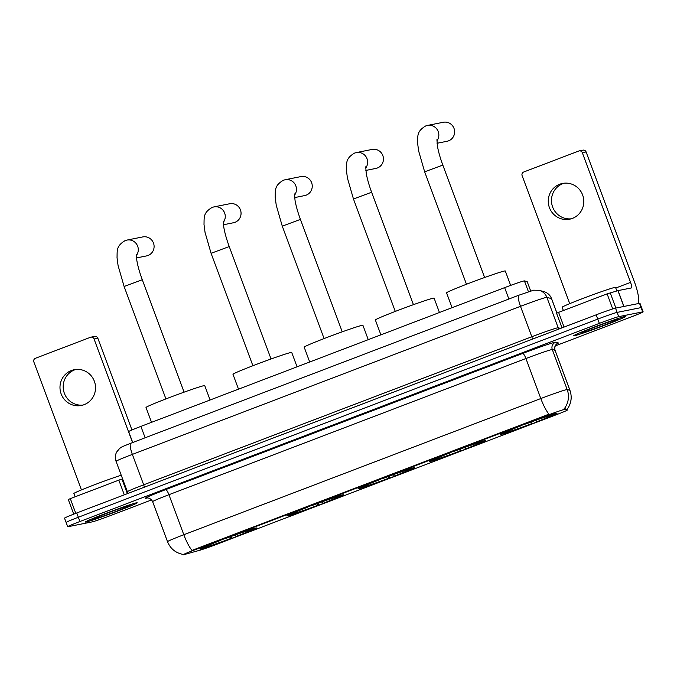 <?xml version="1.0" encoding="UTF-8"?>
<svg xmlns="http://www.w3.org/2000/svg" width="677" height="677" viewBox="0 0 677 677"><rect width="100%" height="100%" fill="white"/><g stroke="black" fill="none" stroke-linecap="round" stroke-linejoin="round"><path stroke-width="1.02" d="M501.217 434.346A30.194 1.109 159.6 0 0 532.283 423.709A30.194 1.109 159.6 0 0 557.019 413.334A30.194 1.109 159.6 0 0 556.215 413.368A30.194 1.109 159.6 0 0 525.157 424.005A30.194 1.109 159.6 0 0 500.413 434.38A30.194 1.109 159.6 0 0 501.217 434.346M287.64 515.823A30.194 1.109 159.6 0 0 318.706 505.177A30.194 1.109 159.6 0 0 343.442 494.811A30.194 1.109 159.6 0 0 342.638 494.845A30.194 1.109 159.6 0 0 311.581 505.482A30.194 1.109 159.6 0 0 286.836 515.857A30.194 1.109 159.6 0 0 287.64 515.823M358.835 488.667A30.194 1.109 159.6 0 0 389.893 478.021A30.194 1.109 159.6 0 0 414.637 467.646A30.194 1.109 159.6 0 0 413.833 467.68A30.194 1.109 159.6 0 0 382.767 478.326A30.194 1.109 159.6 0 0 358.031 488.701A30.194 1.109 159.6 0 0 358.835 488.667M430.022 461.502A30.194 1.109 159.6 0 0 461.088 450.865A30.194 1.109 159.6 0 0 485.824 440.49A30.194 1.109 159.6 0 0 485.028 440.524A30.194 1.109 159.6 0 0 453.962 451.17A30.194 1.109 159.6 0 0 429.226 461.545A30.194 1.109 159.6 0 0 430.022 461.502M200.671 548.996A30.194 1.109 159.6 0 0 231.737 538.359A30.194 1.109 159.6 0 0 256.473 527.984A30.194 1.109 159.6 0 0 255.678 528.018A30.194 1.109 159.6 0 0 224.612 538.664A30.194 1.109 159.6 0 0 199.876 549.03A30.194 1.109 159.6 0 0 200.671 548.996M183.594 554.717A15.385 0.567 159.6 0 0 184.398 554.514L199.639 550.299A15.385 0.567 159.6 0 0 216.259 544.477L556.299 414.756A15.385 0.567 159.6 0 0 567.301 410.076A15.385 0.567 159.6 0 0 567.275 410.059L564.838 409.382A15.385 0.567 159.6 0 0 547.041 415.45L194.189 550.054A15.385 0.567 159.6 0 0 183.179 554.734A15.385 0.567 159.6 0 0 183.594 554.717M132.734 442.513L128.672 431.587A17.094 0.626 -20.4 0 1 140.901 426.392L504.636 287.632A17.094 0.626 -20.4 0 1 524.413 280.896L527.197 281.666A17.094 0.626 -20.4 0 1 527.222 281.691L530.666 291.008M86.123 522.018A27.63 1.015 159.6 0 0 114.548 512.277A27.63 1.015 159.6 0 0 137.186 502.783A27.63 1.015 159.6 0 0 136.449 502.816A27.63 1.015 159.6 0 0 108.024 512.557A27.63 1.015 159.6 0 0 85.387 522.043A27.63 1.015 159.6 0 0 86.123 522.018M574.401 335.75A27.63 1.015 159.6 0 0 602.826 326.009A27.63 1.015 159.6 0 0 625.463 316.514A27.63 1.015 159.6 0 0 624.727 316.548A27.63 1.015 159.6 0 0 596.302 326.289A27.63 1.015 159.6 0 0 573.664 335.775A27.63 1.015 159.6 0 0 574.401 335.75M183.095 554.412C175.605 552.974 170.409 548.717 167.507 541.659A22.79 0.838 -20.4 0 1 183.814 534.728A19.938 4.451 69.1 0 0 191.997 550.401L548.988 414.214A19.938 4.451 -110.9 0 1 540.813 398.541A22.79 0.838 -20.4 0 1 566.624 389.613A22.79 0.838 -20.4 0 1 567.182 389.554L569.899 390.307A22.79 0.838 -20.4 0 1 569.941 390.341L555.055 350.314A22.79 0.838 159.6 0 0 555.013 350.288L552.297 349.535A22.79 0.838 159.6 0 0 551.738 349.594A22.79 0.838 159.6 0 0 525.927 358.522L168.928 494.709A22.79 0.838 159.6 0 0 152.621 501.64C150.353 497.02 145.834 498.027 146.884 498.018M555.25 345.913L630.922 317.048A17.094 0.626 159.6 0 0 643.15 311.852L641.559 307.578A17.094 0.626 159.6 0 0 641.111 307.603L617.111 312.402A17.094 0.626 159.6 0 0 597.757 319.095L78.346 517.245A17.094 0.626 159.6 0 0 66.109 522.441A17.094 0.626 159.6 0 0 66.566 522.424M563.636 409.153L564.55 408.612L567.013 409.441M643.15 311.852A17.094 0.626 159.6 0 0 642.693 311.869L618.702 316.667A17.094 0.626 159.6 0 0 599.34 323.369L79.928 521.51A17.094 0.626 159.6 0 0 67.7 526.714A17.094 0.626 159.6 0 0 68.149 526.689L92.148 521.891A17.094 0.626 159.6 0 0 111.51 515.197L151.597 499.905M76.755 512.971A17.094 0.626 159.6 0 0 64.527 518.176L66.109 522.441A17.094 0.626 159.6 0 1 78.346 517.245L597.757 319.095A17.094 0.626 159.6 0 1 617.111 312.402L641.111 307.603A17.094 0.626 159.6 0 1 641.559 307.578L639.977 303.313A17.094 0.626 159.6 0 0 639.52 303.33L615.52 308.128A17.094 0.626 159.6 0 0 596.166 314.83L76.755 512.971L79.928 521.51M136.195 502.909A27.351 0.999 159.6 0 0 108.058 512.548A27.351 0.999 159.6 0 0 85.657 521.95A27.351 0.999 159.6 0 0 86.377 521.916A27.351 0.999 159.6 0 0 114.515 512.277A27.351 0.999 159.6 0 0 136.915 502.884A27.351 0.999 159.6 0 0 136.195 502.909M121.225 475.22A28.485 1.041 159.6 0 0 91.412 485.951A28.485 1.041 159.6 0 0 73.869 493.525L75.096 496.816M93.121 519.344A19.938 0.728 159.6 0 0 113.981 512.184A19.938 0.728 159.6 0 0 129.95 505.44A19.938 0.728 159.6 0 0 129.451 505.491A19.938 0.728 159.6 0 0 109.276 512.387A19.938 0.728 159.6 0 0 92.597 519.335A19.938 0.728 159.6 0 0 93.121 519.344M82.924 405.083A18.228 17.763 78.7 0 1 63.689 391.069A18.228 17.763 78.7 0 1 74.614 369.879A18.228 17.763 78.7 0 1 75.799 369.473M71.407 370.522A18.228 17.763 -101.3 0 0 60.693 392.525A18.228 17.763 -101.3 0 0 81.333 405.472A18.228 17.763 -101.3 0 0 84.109 404.677A18.228 17.763 -101.3 0 0 94.822 382.674A18.228 17.763 -101.3 0 0 74.182 369.718A18.228 17.763 -101.3 0 0 71.407 370.522M124.306 494.836L118.839 480.128L70.315 498.636L75.79 513.344M94.044 338.974A2.852 2.776 -101.3 0 0 90.887 337.171L94.678 336.418A2.852 2.776 78.7 0 1 97.835 338.221L94.044 338.974L132.574 442.58M131.947 429.963L97.835 338.221M90.887 337.171A2.852 2.776 -101.3 0 0 90.456 337.298L35.449 358.277A2.852 2.776 -101.3 0 0 33.85 361.941L81.443 489.92M68.284 499.508L73.725 514.139L68.284 499.508L70.315 498.636M118.839 480.128L122.579 478.867M624.473 316.641A27.351 0.999 159.6 0 0 596.335 326.28A27.351 0.999 159.6 0 0 573.935 335.682A27.351 0.999 159.6 0 0 574.655 335.648A27.351 0.999 159.6 0 0 602.792 326.009A27.351 0.999 159.6 0 0 625.193 316.616A27.351 0.999 159.6 0 0 624.473 316.641M616.865 290.941L615.545 287.403A28.485 1.041 159.6 0 0 614.792 287.429A28.485 1.041 159.6 0 0 585.487 297.474A28.485 1.041 159.6 0 0 562.147 307.256L563.374 310.548M581.399 333.076A19.938 0.728 159.6 0 0 602.259 325.916A19.938 0.728 159.6 0 0 618.228 319.172A19.938 0.728 159.6 0 0 617.729 319.214A19.938 0.728 159.6 0 0 597.554 326.119A19.938 0.728 159.6 0 0 580.874 333.067A19.938 0.728 159.6 0 0 581.399 333.076M136.5 257.929L146.554 255.914A9.69 9.436 -101.3 0 0 153.721 243.805A9.69 9.436 -101.3 0 0 142.754 236.925L126.963 240.081A9.69 9.436 78.7 0 1 136.339 255.559M210.09 399.997L204.75 385.636A31.337 1.151 159.6 0 0 203.921 385.67A31.337 1.151 159.6 0 0 171.687 396.722A31.337 1.151 159.6 0 0 146.012 407.486L151.538 422.33M231.145 536.455L231.559 538.3A27.122 0.99 159.6 0 1 204.242 547.752L203.972 547.625M252.242 528.949L252.106 529.262A27.122 0.99 159.6 0 0 224.789 538.714L224.73 538.613M253.57 528.559L253.367 529.008A27.122 0.99 159.6 0 1 253.587 529.092L253.875 528.466M235.224 534.974L236.163 536.438L236.747 536.319A27.122 0.99 159.6 0 0 253.587 529.092M252.106 529.262L249.703 530.184A24.499 0.897 159.6 0 0 225.373 538.596L224.789 538.714M236.163 536.438A24.499 0.897 159.6 0 0 251.108 529.947A24.499 0.897 159.6 0 0 250.964 529.93L253.367 529.008M204.242 547.752L206.646 546.838A24.499 0.897 159.6 0 0 230.975 538.418L231.559 538.3M207.018 545.992L206.646 546.838M230.975 538.418L229.985 536.878M219.534 540.593L219.602 540.695A27.122 0.99 159.6 0 0 202.787 547.989A27.122 0.99 159.6 0 0 202.982 548.006L205.529 546.762M219.602 540.695L220.186 540.576A24.499 0.897 159.6 0 0 205.216 547.008A24.499 0.897 159.6 0 0 205.385 547.092M223.461 224.747L233.514 222.741A9.69 9.436 -101.3 0 0 240.682 210.623A9.69 9.436 -101.3 0 0 229.723 203.743L213.932 206.9A9.69 9.436 78.7 0 1 223.308 222.386M297.059 366.816L291.719 352.463A31.337 1.151 159.6 0 0 290.89 352.497A31.337 1.151 159.6 0 0 258.656 363.541A31.337 1.151 159.6 0 0 232.981 374.305L238.507 389.157M318.114 503.282L318.528 505.127A27.122 0.99 159.6 0 1 291.212 514.579L290.941 514.452M339.211 495.776L339.075 496.089A27.122 0.99 159.6 0 0 311.758 505.541L311.691 505.44M340.539 495.378L340.336 495.835A27.122 0.99 159.6 0 1 340.556 495.919L340.844 495.293M322.193 501.801L323.132 503.265L323.716 503.146A27.122 0.99 159.6 0 0 340.556 495.919M339.075 496.089L336.672 497.003A24.499 0.897 159.6 0 0 312.342 505.423L311.758 505.541M323.132 503.265A24.499 0.897 159.6 0 0 338.077 496.766A24.499 0.897 159.6 0 0 337.933 496.749L340.336 495.835M291.212 514.579L293.615 513.657A24.499 0.897 159.6 0 0 317.945 505.245L318.528 505.127M293.987 512.819L293.615 513.657M317.945 505.245L316.954 503.705M306.503 507.411L306.571 507.522A27.122 0.99 159.6 0 0 289.756 514.816A27.122 0.99 159.6 0 0 289.951 514.825L292.498 513.581M306.571 507.522L307.155 507.403A24.499 0.897 159.6 0 0 292.185 513.835A24.499 0.897 159.6 0 0 292.346 513.911M294.656 197.591L304.709 195.577A9.69 9.436 -101.3 0 0 311.877 183.467A9.69 9.436 -101.3 0 0 300.91 176.587L285.119 179.743A9.69 9.436 78.7 0 1 294.503 195.23M368.254 339.659L362.914 325.307A31.337 1.151 159.6 0 0 362.085 325.341A31.337 1.151 159.6 0 0 329.843 336.384A31.337 1.151 159.6 0 0 304.176 347.149L309.694 362M389.3 476.117L389.715 477.97A27.122 0.99 159.6 0 1 362.398 487.415L362.127 487.288M410.406 468.611L410.262 468.933A27.122 0.99 159.6 0 0 382.945 478.377L382.886 478.284M411.726 468.222L411.531 468.679A27.122 0.99 159.6 0 1 411.743 468.763L412.031 468.137M393.388 474.645L394.319 476.109L394.903 475.99A27.122 0.99 159.6 0 0 411.743 468.763M410.262 468.933L407.859 469.846A24.499 0.897 159.6 0 0 383.529 478.267L382.945 478.377M394.319 476.109A24.499 0.897 159.6 0 0 409.272 469.61A24.499 0.897 159.6 0 0 409.128 469.593L411.531 468.679M362.398 487.415L364.801 486.501A24.499 0.897 159.6 0 0 389.131 478.08L389.715 477.97M365.174 485.654L364.801 486.501M389.131 478.08L388.149 476.549M377.698 480.255L377.758 480.357A27.122 0.99 159.6 0 0 360.943 487.652A27.122 0.99 159.6 0 0 361.137 487.668L363.684 486.424M377.758 480.357L378.341 480.238A24.499 0.897 159.6 0 0 363.371 486.678A24.499 0.897 159.6 0 0 363.541 486.755M365.851 170.435L375.904 168.421A9.69 9.436 -101.3 0 0 383.072 156.311A9.69 9.436 -101.3 0 0 372.105 149.431L356.314 152.587A9.69 9.436 78.7 0 1 365.69 168.065M439.441 312.503L434.109 298.142A31.337 1.151 159.6 0 0 433.272 298.185A31.337 1.151 159.6 0 0 401.038 309.228A31.337 1.151 159.6 0 0 375.363 319.993L380.889 334.844M460.495 448.961L460.91 450.806A27.122 0.99 159.6 0 1 433.593 460.258L433.322 460.132M481.592 441.455L481.457 441.768A27.122 0.99 159.6 0 0 454.14 451.221L454.081 451.127M482.921 441.065L482.718 441.522A27.122 0.99 159.6 0 1 482.938 441.599L483.226 440.981M464.574 447.489L465.514 448.944L466.098 448.826A27.122 0.99 159.6 0 0 482.938 441.599M481.457 441.768L479.054 442.69A24.499 0.897 159.6 0 0 454.724 451.102L454.14 451.221M465.514 448.944A24.499 0.897 159.6 0 0 480.458 442.453A24.499 0.897 159.6 0 0 480.315 442.436L482.718 441.522M433.593 460.258L435.996 459.344A24.499 0.897 159.6 0 0 460.326 450.924L460.91 450.806M436.369 458.498L435.996 459.344M460.326 450.924L459.336 449.384M448.885 453.099L448.953 453.201A27.122 0.99 159.6 0 0 432.138 460.495A27.122 0.99 159.6 0 0 432.332 460.512L434.879 459.268M448.953 453.201L449.536 453.082A24.499 0.897 159.6 0 0 434.566 459.522A24.499 0.897 159.6 0 0 434.736 459.598M437.037 143.279L447.091 141.265A9.69 9.436 -101.3 0 0 454.259 129.146A9.69 9.436 -101.3 0 0 443.3 122.266L427.509 125.431A9.69 9.436 78.7 0 1 436.885 140.909M510.653 285.389L505.296 270.986A31.337 1.151 159.6 0 0 504.467 271.02A31.337 1.151 159.6 0 0 472.233 282.064A31.337 1.151 159.6 0 0 446.558 292.828L452.084 307.68M531.69 421.805L532.105 423.65A27.122 0.99 159.6 0 1 504.788 433.102L504.517 432.975M552.787 414.299L552.652 414.612A27.122 0.99 159.6 0 0 525.335 424.064L525.267 423.963M554.116 413.909L553.913 414.358A27.122 0.99 159.6 0 1 554.133 414.442L554.421 413.816M535.769 420.324L536.709 421.788L537.293 421.669A27.122 0.99 159.6 0 0 554.133 414.442M552.652 414.612L550.249 415.526A24.499 0.897 159.6 0 0 525.919 423.946L525.335 424.064M536.709 421.788A24.499 0.897 159.6 0 0 551.653 415.289A24.499 0.897 159.6 0 0 551.51 415.28L553.913 414.358M504.788 433.102L507.191 432.188A24.499 0.897 159.6 0 0 531.521 423.768L532.105 423.65M507.564 431.342L507.191 432.188M531.521 423.768L530.531 422.228M520.08 425.943L520.148 426.045A27.122 0.99 159.6 0 0 503.333 433.339A27.122 0.99 159.6 0 0 503.527 433.356L506.074 432.104M520.148 426.045L520.731 425.926A24.499 0.897 159.6 0 0 505.761 432.358A24.499 0.897 159.6 0 0 505.922 432.434M571.202 218.815A18.228 17.763 78.7 0 1 551.967 204.801A18.228 17.763 78.7 0 1 562.892 183.611A18.228 17.763 78.7 0 1 564.076 183.205M559.684 184.254A18.228 17.763 -101.3 0 0 548.971 206.257A18.228 17.763 -101.3 0 0 569.611 219.204A18.228 17.763 -101.3 0 0 572.387 218.409A18.228 17.763 -101.3 0 0 583.1 196.406A18.228 17.763 -101.3 0 0 562.46 183.45A18.228 17.763 -101.3 0 0 559.684 184.254M612.719 308.924L607.117 293.86L558.601 312.368L564.068 327.076M637.802 303.677A22.79 5.086 69.1 0 0 634.332 281.624L586.113 151.953L582.322 152.706L630.549 282.385A5.695 1.269 -110.9 0 1 631.311 287.953A5.695 1.269 -110.9 0 1 631.269 287.97L618.059 290.611L623.949 306.444M582.322 152.706A2.852 2.776 -101.3 0 0 579.165 150.903L582.956 150.15A2.852 2.776 78.7 0 1 586.113 151.953M579.165 150.903A2.852 2.776 -101.3 0 0 578.733 151.03L523.727 172.009A2.852 2.776 -101.3 0 0 522.128 175.673L569.729 303.651M556.562 313.239L561.995 327.863L556.562 313.239L558.601 312.368M607.117 293.86L618.059 290.611M567.275 410.059L566.987 409.28M564.838 409.382L564.55 408.612M547.041 415.45L546.847 414.925M194.189 550.054L193.994 549.529M145.14 437.782L140.901 426.392M528.441 291.745L524.413 280.896M508.867 299.022L504.636 287.632M522.686 353.436A5.695 1.269 -110.9 0 1 525.927 358.522L540.813 398.541L183.814 534.728L168.928 494.709A5.695 1.269 -110.9 0 0 165.687 489.623L522.686 353.436A28.485 1.041 -20.4 0 1 554.945 342.274A28.485 1.041 -20.4 0 1 555.648 342.207L558.364 342.96A28.485 1.041 -20.4 0 1 556.782 344.001M567.047 409.39A19.938 19.904 -74.5 0 0 569.899 390.307L555.013 350.288A5.695 5.687 105.5 0 1 558.364 342.96M564.229 408.781A19.938 19.904 -74.5 0 0 567.182 389.554L552.297 349.535A5.695 5.687 105.5 0 1 555.648 342.207M147.188 497.984A28.485 1.041 -20.4 0 1 165.687 489.623M599.34 323.369L596.166 314.83M618.702 316.667L615.52 308.128M642.693 311.869L639.52 303.33M556.892 313.053L551.535 298.633A11.391 11.374 -74.5 0 0 543.91 291.643C547.524 292.692 550.079 295.037 551.577 298.667A22.79 0.838 159.6 0 0 551.535 298.633L546.864 297.347A22.79 0.838 159.6 0 0 546.305 297.398A22.79 0.838 159.6 0 0 520.495 306.326L132.362 454.394A22.79 0.838 159.6 0 0 116.055 461.325C114.938 458.134 115.141 455.037 116.656 452.024L119.727 448.343C122.875 446.363 120.015 447.565 130.83 443.24A11.391 2.539 -110.9 0 1 130.923 443.215M144.218 487.237A2.852 0.635 69.1 0 0 143.676 484.808L132.362 454.394A11.391 2.539 -110.9 0 1 130.83 443.24L518.963 295.172A11.391 2.539 -110.9 0 1 519.056 295.147M539.247 290.348L533.688 290.188L518.963 295.172A11.391 2.539 -110.9 0 0 520.495 306.326L531.809 336.748A22.79 0.838 -20.4 0 1 557.62 327.82A22.79 0.838 -20.4 0 1 558.178 327.761L546.864 297.347A11.391 11.374 -74.5 0 0 539.247 290.348L543.91 291.643M127.386 493.66L127.369 491.739A22.79 0.838 -20.4 0 1 143.676 484.808L531.809 336.748A2.852 0.635 69.1 0 1 532.35 339.169M559.058 328.98A2.852 2.843 105.5 0 1 558.178 327.761L560.548 328.413M121.911 479.054L127.352 493.668M165.924 398.914L124.111 286.489L142.272 279.736C139.555 272.349 137.744 265.9 136.83 260.4C135.908 253.223 136.542 254.848 136.407 254.298M252.893 365.741L211.08 253.308L229.241 246.555C226.524 239.167 224.713 232.727 223.799 227.218L223.368 221.117M324.088 338.576L282.275 226.152L300.427 219.399C297.719 212.011 295.908 205.563 294.994 200.062L294.563 193.96M395.275 311.42L353.462 198.996L371.622 192.243C368.914 184.855 367.095 178.406 366.189 172.906L365.758 166.804M466.47 284.264L424.657 171.831L442.817 165.086C440.101 157.699 438.29 151.25 437.376 145.741L436.944 139.648M630.549 282.385L615.774 288.013M623.796 306.478L617.915 290.653M610.189 292.777L615.875 308.06M567.301 410.076L567.021 409.314M530.692 291L527.222 281.691M566.894 409.661C571.278 403.754 572.293 397.314 569.941 390.341M67.7 526.714L66.109 522.441M167.507 541.659L152.621 501.64M555.055 350.314C553.761 345.338 557.831 343.146 557.036 343.823L556.502 344.102M116.055 461.325L127.369 491.739M551.577 298.667L556.917 313.045M124.111 286.489L118.086 265.604L117.036 257.632C117.282 250.329 116.173 246.005 125.135 240.606L126.963 240.081M202.787 547.989L202.161 547.701M184.085 392.161L142.272 279.736M211.08 253.308L205.055 232.431L204.005 224.459C204.242 217.156 203.142 212.823 212.104 207.433L213.932 206.9M289.756 514.816L289.13 514.528M271.045 358.988L229.241 246.555M282.275 226.152L276.241 205.266L275.2 197.303C275.437 190 274.337 185.667 283.291 180.268L285.119 179.743M360.943 487.652L360.316 487.372M342.24 331.823L300.427 219.399M353.462 198.996L347.436 178.11L346.387 170.139C346.632 162.835 345.524 158.511 354.486 153.112L356.314 152.587M432.138 460.495L431.511 460.208M413.435 304.667L371.622 192.243M424.657 171.831L418.631 150.954L417.582 142.982C417.819 135.679 416.719 131.355 425.681 125.956L427.509 125.431M503.333 433.339L502.706 433.052M484.622 277.511L442.817 165.086"/></g></svg>

